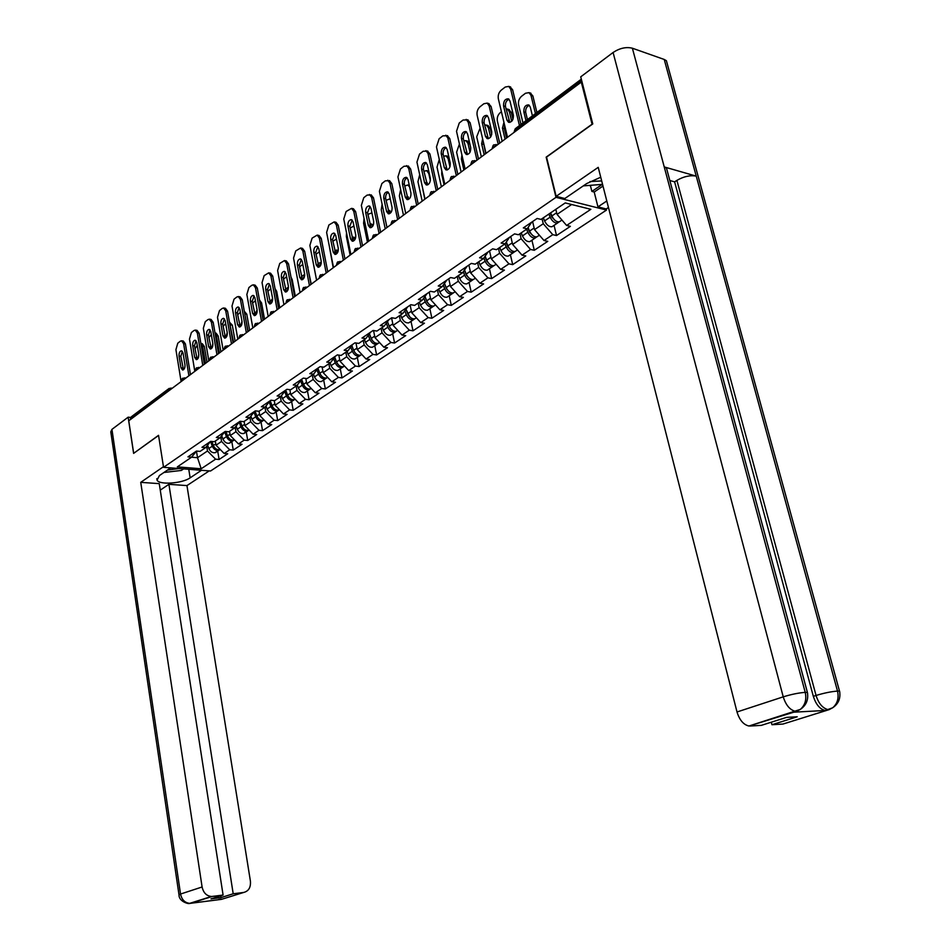 <?xml version="1.0" encoding="UTF-8"?>
<svg xmlns="http://www.w3.org/2000/svg" width="951" height="951" viewBox="0 0 951 951"><rect width="100%" height="100%" fill="white"/><g stroke="black" fill="none" stroke-linecap="round" stroke-linejoin="round"><path stroke-width="1.43" d="M606.239 208.947L606.524 210.052L210.563 470.995L163.548 467.321L555.99 197.344L606.524 210.052M555.824 209.327L557.048 214.391L566.618 225.458L590.856 209.315L565.239 202.92L541.012 219.396L537.125 218.468L523.312 227.907L527.199 228.799L531.704 222.177M566.618 225.458L570.374 226.35L556.525 235.539L554.053 225.351M542.046 218.694L543.259 223.723L552.769 234.671L556.525 235.539M552.769 234.671L544.008 240.508L547.764 241.352L534.307 250.279L531.918 240.223M519.959 233.732L521.124 238.701L530.551 249.471L534.307 250.279M530.551 249.471L522.04 255.141L525.784 255.938L512.696 264.628L510.378 254.678M498.467 248.342L499.608 253.263L508.951 263.855L512.696 264.628M508.951 263.855L500.666 269.371L504.41 270.132L491.667 278.584L489.432 268.729M477.568 262.571L478.674 267.433L487.934 277.847L491.667 278.584M487.934 277.847L479.875 283.208L483.607 283.933L471.209 292.159L469.033 282.423M457.229 276.408L458.299 281.223L467.476 291.458L471.209 292.159M467.476 291.458L459.63 296.688L463.363 297.378L451.297 305.378L449.181 295.737M437.436 289.877L438.47 294.644L447.576 304.712L451.297 305.378M447.576 304.712L439.933 309.8L443.641 310.454L431.897 318.252L429.852 308.718M418.155 303L419.153 307.708L428.188 317.622L431.897 318.252M428.188 317.622L420.734 322.579L424.443 323.197L412.996 330.805L411.01 321.367M399.372 315.78L400.347 320.439L409.299 330.199L412.996 330.805M409.299 330.199L402.035 335.037L405.732 335.62L394.582 343.026L392.656 333.682M381.078 328.238L382.017 332.85L390.885 342.455L394.582 343.026M390.885 342.455L383.812 347.163L387.497 347.721L376.62 354.937L374.753 345.7M363.234 340.375L364.15 344.94L372.947 354.402L376.62 354.937M372.947 354.402L366.052 358.991L369.725 359.526L359.109 366.563L357.303 357.41M345.843 352.215L346.723 356.732L355.448 366.052L359.109 366.563M355.448 366.052L348.72 370.533L352.381 371.033L342.027 377.904L340.268 368.833M328.868 363.757L329.724 368.239L338.378 377.416L342.027 377.904M338.378 377.416L331.816 381.791L335.465 382.254L325.361 388.959L323.661 379.996M312.308 375.027L313.152 379.461L321.723 388.507L325.361 388.959M321.723 388.507L315.328 392.775L318.954 393.215L309.099 399.753L307.435 390.873M296.153 386.023L296.962 390.409L305.473 399.325L309.099 399.753M305.473 399.325L299.22 403.497L302.846 403.913L293.217 410.297L291.6 401.5M280.379 396.757L281.163 401.096L289.603 409.893L293.217 410.297M289.603 409.893L283.493 413.958L287.107 414.351L277.704 420.592L276.135 411.89M264.972 407.242L265.733 411.545L274.102 420.211L277.704 420.592M274.102 420.211L268.146 424.182L271.736 424.562L262.547 430.648L261.026 422.03M249.899 417.37L250.672 421.745L258.969 430.292L262.547 430.648M258.969 430.292L253.144 434.179L256.711 434.524L247.736 440.479L246.25 431.932M235.17 427.225L235.943 431.706L244.169 440.147L247.736 440.479M244.169 440.147L238.475 443.939L242.041 444.26L233.268 450.085L231.818 441.621M220.775 436.854L221.547 441.454L229.714 449.775L233.268 450.085M229.714 449.775L224.151 453.472L227.693 453.782L219.11 459.476L217.708 451.095M206.7 446.281L207.484 450.976L215.58 459.178L219.11 459.476M215.58 459.178L201.184 468.772L177.326 466.882L191.603 457.169L196.5 451.071M527.199 228.799L518.45 234.754L514.562 233.875L501.141 243.04L505.017 243.896L496.517 249.673L492.642 248.841L479.589 257.757L483.465 258.565L475.191 264.188L471.327 263.403L458.644 272.057L462.507 272.818L454.459 278.298L450.608 277.549L438.256 285.978L442.108 286.703L434.286 292.028L430.446 291.315L418.428 299.517L422.268 300.207L414.66 305.378L410.82 304.712L399.123 312.701L402.951 313.343L395.533 318.395L391.717 317.753L380.329 325.527L384.145 326.145L376.917 331.067L373.113 330.461L362.01 338.033L365.814 338.615L358.777 343.406L354.985 342.835L344.167 350.218L347.959 350.764L341.1 355.436L337.32 354.901L326.775 362.093L330.556 362.616L323.863 367.169L320.095 366.658L309.812 373.672L313.58 374.171L307.054 378.605L303.298 378.118L293.277 384.965L297.021 385.428L290.649 389.767L286.917 389.304L277.133 395.985L280.866 396.424L274.649 400.656L270.928 400.228L261.382 406.743L265.091 407.159L259.029 411.284L255.32 410.88L246 417.239L249.697 417.632L243.777 421.662L240.08 421.281L230.986 427.498L234.659 427.867L228.882 431.802L225.209 431.445L216.317 437.508L219.978 437.864L214.32 441.704L210.67 441.371L201.981 447.303L205.63 447.624L200.102 451.38L196.465 451.071L187.965 456.86L191.603 457.169M532.608 221.559L534.533 229.631L543.259 223.723M534.533 229.631L544.008 240.508M510.77 236.466L512.637 244.443L521.124 238.701M512.637 244.443L522.04 255.141M505.017 243.896L509.581 237.274M489.539 250.957L491.346 258.85L499.608 253.263M491.346 258.85L500.666 269.371M483.465 258.565L488.077 251.967M468.891 265.067L470.638 272.866L478.674 267.433M470.638 272.866L479.875 283.208M462.507 272.818L467.155 266.244M448.789 278.786L450.477 286.513L458.299 281.223M450.477 286.513L459.63 296.688M442.108 286.703L446.804 280.141M429.21 292.147L430.851 299.791L438.47 294.644M430.851 299.791L439.933 309.8M422.268 300.207L426.999 293.669M410.154 305.164L411.747 312.724L419.153 307.708M411.747 312.724L420.734 322.579M402.951 313.343L407.717 306.828M391.574 317.848L393.12 325.337L400.347 320.439M393.12 325.337L402.035 335.037M384.145 326.145L388.935 319.655M373.541 330.532L374.979 337.617L382.017 332.85M374.979 337.617L383.812 347.163M365.814 338.615L370.628 332.149M355.971 342.978L357.279 349.588L364.15 344.94M357.279 349.588L366.052 358.991M347.959 350.764L352.797 344.321M338.829 355.115L340.03 361.261L346.723 356.732M340.03 361.261L348.72 370.533M330.556 362.616L335.406 356.197M322.104 366.931L323.197 372.649L329.724 368.239M323.197 372.649L331.816 381.791M313.58 374.171L318.454 367.775M305.782 378.439L306.769 383.776L313.152 379.461M306.769 383.776L315.328 392.775M297.021 385.428L301.907 379.069M289.829 389.66L290.744 394.617L296.962 390.409M290.744 394.617L299.22 403.497M280.866 396.424L285.764 390.088M274.257 400.609L275.089 405.209L281.163 401.096M275.089 405.209L283.493 413.958M265.091 407.159L270.013 400.846M259.041 411.272L259.801 415.563L265.733 411.545M259.801 415.563L268.146 424.182M249.697 417.632L254.618 411.355M244.134 421.424L244.871 425.668L250.672 421.745M244.871 425.668L253.144 434.179M234.659 427.867L239.593 421.614M229.56 431.338L230.273 435.546L235.943 431.706M230.273 435.546L238.475 443.939M219.978 437.864L224.911 431.635M215.318 441.038L216.008 445.199L221.547 441.454M216.008 445.199L224.151 453.472M205.63 447.624L210.563 441.43M168.446 391.087L168.315 390.29L130.465 418.654L130.584 419.427M130.465 418.654L131.345 416.788L168.66 388.781M196.453 451.119L197.523 457.704L207.484 450.976M191.543 457.205L197.523 457.704L201.184 468.772M163.548 467.321L158.544 435.32L133.865 453.199M133.651 453.187L128.754 420.794L581.299 82.071L592.069 124.201L546.159 157.141L555.99 197.344M582.131 82.333L581.299 82.071M557.048 214.391L571.634 204.513M183.484 369.761L180.845 356.292L182.354 351.288M181.724 340.815L183.329 341.04L185.409 343.893L183.614 343.644L188.904 375.776M190.462 374.611L185.409 343.893M181.118 381.601L175.923 349.635L177.789 343.18L180.286 341.231L181.534 340.791L183.614 343.644M183.044 352.976L184.969 364.768C185.136 367.799 184.351 369.559 182.628 370.046L180.975 367.811L179.061 356.054C178.907 353.011 179.691 351.24 181.427 350.776L183.044 352.976M220.216 449.478L219.943 449.597C217.125 450.144 214.938 448.765 213.357 445.484L211.895 441.478M198.771 354.426L198.01 358.479M205.475 363.365L202.611 346.259L200.863 343.489L202.254 343.668L204.37 346.497L202.611 346.259M197.261 345.379L195.003 348.898M220.121 449.478L218.861 450.322C216.043 450.869 213.856 449.49 212.287 446.209L210.54 441.466M217.399 450.512L215.401 452.64C212.596 453.187 210.409 451.82 208.84 448.539L207.591 445.151M207.009 362.224L204.37 346.497M167.459 470.079L179.026 468.534M183.65 468.891L181.344 470.448L163.964 472.469M589.917 181.593L601.686 180.916M602.565 184.363L583.308 185.885M170.681 467.88L159.435 475.559L157.046 480.136C159.209 485.153 182.283 483.512 190.141 477.842L201.505 470.281M163.453 466.703L140.736 482.347L159.257 483.643L223.093 895.057L212.394 896.413L190.699 903.284L221.428 899.361L243.682 892.454C248.663 891.182 250.909 887.402 250.41 881.113L186.955 485.592L168.909 484.321L160.267 490.122M209.232 470.888L186.955 485.592M140.736 482.347L202.099 886.986C203.395 892.799 206.522 895.961 211.455 896.472L212.394 896.413M178.99 894.736L110.791 431.861L111.933 429.376L128.147 417.18L130.644 417.43M223.093 895.057L210.979 898.873L221.036 897.589L233.197 893.774L243.682 892.454M233.197 893.774L168.909 484.321M128.147 417.18L133.615 453.377L158.567 435.475M221.036 897.589L220.751 895.794M189.273 903.391L190.699 903.319M219.966 899.456L218.73 899.456M600.747 177.207L586.684 183.567L564.823 198.521L556.145 196.322L598.227 167.352L737.013 711.978L783.232 696.845L613.086 52.495L580.728 76.841L592.77 123.927L546.54 157.093L556.145 196.322M606.797 200.994L597.953 206.878L606.215 208.958L608.45 207.484M589.561 185.552L590.464 185.79L591.891 191.413L594.197 192.019L597.953 206.878M832.874 707.627L829.177 709.624L782.958 724.056L771.95 724.721L771.297 722.213M613.086 52.495C619.731 48.132 626.162 46.706 632.379 48.216L664.238 166.936L666.485 168.054L667.424 171.549M796.51 711.396L794.014 712.18L825.147 710.468C819.893 709.196 815.946 704.489 813.331 696.346L674.616 181.855L676.898 180.381C683.733 176.446 690.176 175.02 696.239 176.125L664.226 59.461L632.379 48.216M664.226 59.461L666.389 60.709L667.4 64.395M813.331 696.346L816.053 695.466C824.125 693.017 831.281 691.555 837.51 691.08L696.239 176.125L664.238 166.936L805.224 692.364C806.745 699.365 805.188 704.988 800.552 709.22L796.914 711.229L748.972 726.017C743.516 724.769 739.521 720.085 737.013 711.978M771.95 724.721L797.223 716.781L786.62 717.375L761.311 725.363L749.982 726.041M674.616 181.855L669.837 180.524M603.005 186.075L594.197 192.019M591.891 191.413L602.268 184.387M676.898 180.381L816.053 695.466C818.526 703.336 822.472 708.043 827.881 709.612L826.074 710.492M832.85 707.639C838.568 703.704 840.803 698.212 839.578 691.151L837.51 691.08C839.044 697.975 837.486 703.502 832.85 707.639L828.808 709.636M197.19 359.395L194.48 345.795L196.049 340.696M195.419 330.128L197.035 330.366L199.139 333.23L197.344 332.969L202.765 365.398M204.334 364.221L199.139 333.23M194.812 371.354L189.475 339.091L191.377 332.553L193.933 330.556L195.24 330.104L197.344 332.969M196.762 342.408L198.747 354.307C198.914 357.386 198.105 359.169 196.334 359.656L194.658 357.41L192.684 345.546C192.53 342.443 193.338 340.66 195.121 340.185L196.762 342.408M211.205 348.779L208.424 335.061L210.064 329.878M209.422 319.191L211.063 319.441L213.19 322.318L211.384 322.044L216.959 354.782M218.528 353.606L213.19 322.318M208.828 360.869L203.336 328.309L205.273 321.688L207.889 319.643L209.256 319.167L211.384 322.044M210.789 331.59L212.834 343.596C213 346.735 212.168 348.553 210.337 349.029L208.649 346.782L206.617 334.8C206.462 331.649 207.306 329.831 209.149 329.367L210.789 331.59M225.542 337.926L222.689 324.089L224.4 318.799M223.758 308.017L225.423 308.279L227.551 311.155L225.744 310.87L231.473 343.905M233.054 342.729L227.551 311.155M223.152 350.134L217.506 317.277L219.479 310.573L222.165 308.469L223.604 307.993L225.744 310.87M225.149 320.523L227.241 332.648C227.408 335.846 226.552 337.688 224.662 338.164L222.962 335.905L220.882 323.815C220.715 320.594 221.583 318.751 223.485 318.3L225.149 320.523M240.211 326.811L237.286 312.855L239.081 307.47M238.416 296.569L240.104 296.843L242.255 299.731L240.437 299.434L246.333 332.791M247.914 331.614L242.255 299.731M237.821 339.162L232.008 305.996L234.029 299.185L236.775 297.045L238.285 296.546L240.437 299.434M239.83 309.206L241.994 321.438C242.16 324.695 241.269 326.562 239.331 327.037L237.607 324.766L235.468 312.57C235.301 309.289 236.205 307.423 238.154 306.971L239.83 309.206M255.237 315.447L252.229 301.36L254.095 295.88M253.43 284.86L255.141 285.157L257.305 288.046L255.474 287.737L261.549 321.402M263.13 320.225L257.305 288.046M252.823 327.929L246.856 294.441L248.912 287.547L251.718 285.348L253.311 284.836L255.474 287.737M254.868 297.615L257.091 309.967C257.257 313.295 256.342 315.185 254.333 315.649L252.597 313.378L250.398 301.063C250.232 297.711 251.159 295.82 253.18 295.381L254.868 297.615M234.528 439.897L234.16 440.063C231.331 440.586 229.132 439.196 227.539 435.867L225.934 431.516M212.822 343.549L211.752 348.28M219.372 352.976L216.412 335.703L215.033 333.123M211.3 334.597L208.863 337.653M234.326 439.944L233.054 440.8C230.237 441.335 228.026 439.933 226.433 436.616L224.698 431.909M231.521 440.979L229.524 443.166C226.707 443.701 224.495 442.322 222.914 439.005L221.69 435.701M220.905 351.822L218.183 335.965L216.412 335.703M215.009 332.969L216.055 333.112L218.183 335.965M249.162 430.09L248.698 430.292C245.869 430.815 243.646 429.4 242.029 426.036L240.282 421.305M227.23 332.541L225.791 337.748M233.577 342.336L229.56 322.686M225.672 323.554L223.069 326.312M248.841 430.209L247.569 431.053C244.74 431.576 242.517 430.161 240.9 426.797L239.176 422.137M245.976 431.219L243.955 433.478C241.126 434.001 238.915 432.598 237.298 429.246L236.11 426.024M235.111 341.195L232.317 325.183L230.534 324.921M229.476 322.223L232.317 325.183M264.14 420.045L263.582 420.306C260.74 420.817 258.506 419.379 256.865 415.979L255.046 411.07M241.982 321.379L240.353 326.728M248.104 331.471L244.502 312.38M240.377 312.261L237.631 314.805M263.7 420.235L262.428 421.091C259.587 421.602 257.352 420.152 255.712 416.764L254 412.152M260.003 422.72L258.731 423.564C255.89 424.087 253.655 422.648 252.027 419.26L250.874 416.134M249.637 330.318L246.761 314.163L244.989 313.878M244.3 311.25L246.761 314.163M279.463 409.762L278.809 410.083C275.968 410.594 273.71 409.12 272.057 405.685L270.203 400.716M257.103 310.062L254.69 314.555M255.427 300.706L252.538 303.131M278.905 410.024L277.633 410.88C274.78 411.379 272.533 409.917 270.88 406.481L269.169 401.928M275.112 412.568L273.84 413.423C270.999 413.923 268.753 412.472 267.1 409.037L265.971 406.029M264.509 319.191L261.549 302.882L259.944 302.62M257.115 311.999L256.532 313.913M259.468 300.029L261.549 302.882M295.155 399.242L294.406 399.622C291.553 400.109 289.282 398.624 287.606 395.14L285.728 390.136M272.604 298.602L269.799 302.038M270.833 288.866L267.825 291.244M294.465 399.586L293.193 400.442C290.34 400.93 288.07 399.432 286.394 395.961L284.706 391.455M290.59 402.19L289.318 403.034C286.465 403.533 284.206 402.047 282.53 398.576L281.448 395.675M279.725 307.803L276.682 291.339L275.493 291.137M272.616 299.827L271.51 303M275.029 288.629L276.682 291.339M270.607 303.797L267.516 289.591L269.478 284.004M270.88 275.754L268.705 272.854L270.548 273.175L272.711 276.075L270.88 275.754L277.133 309.741M278.702 308.564L272.711 276.075M268.194 316.421L262.048 282.625L264.152 275.624L268.705 272.854M270.262 285.752L272.545 298.222C272.723 301.61 271.772 303.535 269.692 303.987L267.956 301.705L265.686 289.282C265.519 285.859 266.482 283.933 268.574 283.505L270.262 285.752M311.227 388.448L310.371 388.911C307.506 389.387 305.223 387.865 303.524 384.347L301.657 379.401M288.474 287.012L285.395 289.425M286.62 276.753L283.481 279.154M311.155 388.377L309.123 389.744C306.27 390.219 303.987 388.697 302.287 385.191L300.611 380.757M306.436 391.55L305.164 392.406C302.299 392.882 300.029 391.372 298.329 387.865L297.283 385.084M295.297 296.141L292.171 279.523L291.422 279.392M288.462 287.678L286.869 291.517M291.006 277.145L292.171 279.523M286.346 291.874L283.184 277.537L285.229 271.843M286.655 263.475L284.468 260.574L286.31 260.919L288.498 263.819L286.655 263.475L293.086 297.794M294.655 296.617L288.498 263.819M283.933 304.641L277.609 270.512L279.76 263.415L284.468 260.574M286.025 273.591L288.379 286.18C288.557 289.651 287.571 291.612 285.419 292.04L283.671 289.758L281.341 277.205C281.175 273.722 282.162 271.76 284.325 271.344L286.025 273.591M327.679 377.392L326.728 377.927C323.851 378.391 321.557 376.846 319.833 373.291L317.979 368.394M304.7 275.279L303.892 274.887L301.419 276.753M302.798 264.402L299.541 266.827M327.62 377.333L325.456 378.783C322.579 379.247 320.285 377.702 318.573 374.147L316.921 369.784M322.662 380.662L321.39 381.517C318.514 381.981 316.231 380.448 314.508 376.893L313.497 374.219M311.25 284.206L307.755 267.374M304.689 275.398L302.608 279.582M307.446 265.804L308.029 267.421M302.477 279.653L299.232 265.186L301.36 259.397M302.81 250.909L300.623 247.997L302.477 248.354L304.665 251.266L302.81 250.909L309.432 285.562M311.013 284.385L304.665 251.266M300.064 292.575L293.538 258.113L295.749 250.909L300.623 247.997M302.18 261.145L304.605 273.852C304.784 277.407 303.761 279.392 301.538 279.808L299.779 277.526L297.378 264.853C297.211 261.275 298.234 259.29 300.468 258.898L302.18 261.145M344.535 366.064L343.477 366.682C340.601 367.134 338.294 365.564 336.547 361.962L334.704 357.124M321.248 263.379L320.118 262.595L317.872 263.926M319.393 251.837L315.982 254.19M344.488 366.016L342.182 367.561C339.305 368.013 336.987 366.432 335.251 362.842L333.623 358.563M339.281 369.499L338.009 370.355C335.132 370.807 332.826 369.25 331.091 365.66L330.068 362.949M320.986 263.07L318.775 266.862M319.001 267.136L315.661 252.538L317.907 246.63M319.37 238.023L317.182 235.111L319.037 235.491L321.224 238.392L319.37 238.023L326.193 273.008M327.762 271.843L321.224 238.392M316.588 280.212L309.871 245.406L312.118 238.107L317.182 235.111M318.728 248.389L321.224 261.228C321.402 264.853 320.344 266.862 318.05 267.267L316.279 264.984L313.806 252.181C313.64 248.532 314.71 246.523 317.028 246.143L318.728 248.389M360.655 355.163L361.772 354.402L360.655 355.163C357.778 355.591 355.448 353.986 353.677 350.348L351.858 345.582M338.128 251.242L336.737 250.006L334.752 250.898M336.44 239.058L332.838 241.233M329.462 246.903L333.195 267.778M360.619 355.175L359.323 356.054C356.435 356.494 354.117 354.889 352.345 351.252L350.741 347.056M356.316 358.063L355.044 358.919C352.167 359.359 349.849 357.766 348.09 354.141L347.044 351.394M337.605 250.482L335.43 253.584M335.941 254.297L332.517 239.581L334.859 233.554M336.345 224.816L334.158 221.904L336.024 222.296L338.211 225.209L336.345 224.816L343.37 260.158M344.94 258.981L338.211 225.209M333.516 267.528L326.609 232.389L328.903 224.971L334.158 221.904M335.691 235.313L338.271 248.27C338.449 251.979 337.343 254.036 334.966 254.416L333.195 252.122L330.651 239.2C330.484 235.468 331.59 233.423 333.991 233.054L335.691 235.313M379.508 342.515L378.26 343.335C375.383 343.763 373.042 342.122 371.247 338.437L369.44 333.753M355.341 238.784L353.784 237.108L352.084 237.643M353.938 226.065L350.134 227.967M346.509 232.71L346.354 236.419L350.111 255.118M378.201 343.359L376.893 344.262C374.005 344.678 371.663 343.049 369.88 339.364L368.299 335.275M373.791 346.342L372.519 347.198C369.63 347.626 367.3 345.998 365.505 342.324L364.447 339.555M371.698 339.436L372.685 340.91M354.628 237.584L352.607 239.985M353.308 241.138L349.79 226.279L352.239 220.145M353.748 211.265L351.561 208.364L353.439 208.78L355.626 211.681L353.748 211.265L361 246.963M362.557 245.798L355.626 211.681M350.883 254.535L343.763 219.039L346.116 211.502L351.561 208.364M353.094 221.904L355.745 234.992C355.924 238.796 354.771 240.876 352.31 241.233L350.539 238.939L347.911 225.886C347.745 222.059 348.91 219.978 351.383 219.645L353.094 221.904M397.589 330.366L396.317 331.221C393.429 331.626 391.075 329.961 389.256 326.229L387.473 321.628M372.911 225.922L371.247 223.889L369.868 224.139M371.924 212.917L367.859 214.344M364.055 218.516L363.591 223.259L367.443 242.136M396.234 331.245L394.915 332.161C392.026 332.565 389.672 330.9 387.853 327.18L386.32 323.197M391.693 334.324L390.421 335.18C387.532 335.584 385.191 333.932 383.372 330.211L382.29 327.406M389.458 326.716L391.051 329.117M372.091 224.353L370.284 226.112M371.116 227.634L367.502 212.655L370.07 206.391M371.163 194.872L373.481 197.808L371.603 197.38L379.069 233.435M380.638 232.27L373.481 197.808M368.703 241.197L361.356 205.345L363.769 197.701L367.098 195.098L371.306 194.907M370.938 208.15L373.672 221.369C373.85 225.268 372.649 227.372 370.094 227.717L368.334 225.423L365.624 212.239C365.457 208.317 366.67 206.201 369.238 205.903L370.938 208.15M371.603 197.38L369.428 194.48M416.11 317.943L414.85 318.787C411.949 319.167 409.584 317.479 407.741 313.699L405.982 309.194M390.885 212.62L389.173 210.337L388.151 210.385M390.433 199.686L389.351 199.032L386.047 200.376M382.1 204.156L381.256 209.767L385.226 228.822M414.743 318.823L413.412 319.75C410.511 320.142 408.145 318.442 406.303 314.674L404.805 310.822M410.059 321.997L408.799 322.853C405.911 323.245 403.545 321.557 401.702 317.789L400.597 314.947M405.97 309.23L409.81 316.885M389.981 210.801L388.483 211.99M389.387 213.785L385.678 198.664C385.381 195.585 386.284 193.457 388.377 192.268M389.435 180.631L391.8 183.567L389.91 183.127L397.625 219.55M399.182 218.385L391.8 183.567M386.986 227.515L379.401 191.306L381.874 183.531L385.298 180.856L389.648 180.678M389.244 194.028L392.062 207.389C392.24 211.384 390.992 213.535 388.341 213.832L386.593 211.55L383.8 198.236C383.633 194.206 384.893 192.066 387.556 191.793L389.244 194.028M389.91 183.127L387.758 180.238M435.118 305.176L433.858 306.032C430.958 306.4 428.58 304.665 426.702 300.837L424.99 296.45M409.287 198.854L406.921 196.381M409.631 186.931L407.741 184.993L404.71 186.039M400.633 189.558L399.361 195.918L403.462 215.176M433.727 306.067L432.384 307.018C429.483 307.387 427.094 305.663 425.228 301.836L423.777 298.127M428.913 309.348L427.653 310.192C424.752 310.573 422.375 308.849 420.508 305.033L419.391 302.156M424.931 296.522L426.94 301.657L429.008 304.284M408.348 196.893L407.194 197.618M408.145 199.555L404.341 184.304C404.032 181.142 404.971 178.966 407.159 177.789M408.193 166.021L410.606 168.969L408.716 168.493L416.669 205.297M418.226 204.132L410.606 168.969M405.744 213.476L397.934 176.886L400.454 169.005L403.973 166.259L408.478 166.092M408.038 179.549L410.939 193.041C411.117 197.142 409.822 199.33 407.064 199.591L405.328 197.309L402.439 183.852C402.285 179.727 403.593 177.54 406.362 177.314L408.038 179.549M408.716 168.493L406.576 165.617M446.09 287.784L445.924 286.988M454.637 292.088L453.377 292.932C450.477 293.277 448.076 291.505 446.174 287.63L444.497 283.362M428.152 184.601L426.238 182.128M422.375 187.014L424.8 199.211M430.363 180.702L428.77 173.451L426.63 170.598L423.873 171.323M419.688 174.687L417.953 181.724L422.185 201.172M453.223 292.967L451.856 293.954C448.955 294.299 446.554 292.539 444.664 288.664L443.261 285.098M448.266 296.367L447.006 297.211C444.105 297.556 441.704 295.809 439.814 291.945L438.673 289.033M444.402 283.493L446.376 288.486L448.694 291.303M427.189 182.628L426.428 182.996M427.391 184.958L423.492 169.575C423.171 166.318 424.158 164.107 426.44 162.918M427.451 151.007L429.923 153.967L428.021 153.48L436.224 190.652M437.769 189.499L429.923 153.967M425.002 199.056L416.942 162.098L419.534 154.074L423.136 151.257L427.807 151.102M427.332 164.678L430.327 178.312C430.494 182.521 429.151 184.744 426.286 184.969L424.562 182.699L421.59 169.1C421.436 164.856 422.803 162.633 425.679 162.455L427.332 164.678M428.021 153.48L425.917 150.615M465.657 273.282L465.408 272.129M474.68 278.631L473.42 279.475C470.519 279.808 468.106 278.001 466.18 274.078L464.54 269.941M447.481 169.86L446.114 167.673M441.835 170.978L441.692 174.092L444.069 184.779M449.966 166.829L448.135 158.662L446.019 155.821L443.558 156.226M439.279 159.506L437.02 167.15L441.383 186.788M473.229 279.523L471.862 280.521C468.962 280.854 466.549 279.059 464.623 275.124L463.268 271.736M468.13 283.029L466.87 283.874C463.969 284.206 461.568 282.411 459.642 278.5L458.477 275.564M464.409 270.12L466.335 274.97L468.891 277.954M447.517 156.214L448.836 156.903M447.172 169.967L443.154 154.442C442.833 151.09 443.867 148.832 446.257 147.655M447.232 135.601L449.752 138.561L447.85 138.05L456.314 175.614M457.859 174.461L449.752 138.561M444.783 184.244L436.473 146.894L439.124 138.751L442.821 135.862L447.671 135.72M447.148 149.402L450.251 163.18C450.405 167.507 448.991 169.765 446.019 169.944L444.319 167.685L441.252 153.943C441.109 149.58 442.536 147.322 445.52 147.191L447.148 149.402M447.85 138.05L445.769 135.208M485.735 258.315L485.39 256.806M495.257 264.818L494.009 265.662C491.108 265.959 488.683 264.128 486.722 260.146L485.141 256.164M461.924 155.001L461.413 159.174L463.862 169.967M467.191 154.24L466.668 153.242M470.02 152.243L468.011 143.47L465.931 140.653L463.791 140.784M459.428 144.017L456.611 152.184L461.104 172.036M493.795 265.709L492.404 266.732C489.503 267.041 487.078 265.21 485.117 261.228L483.845 258.018M488.529 269.335L487.281 270.167C484.38 270.488 481.955 268.657 480.005 264.699L478.829 261.715M484.974 256.401L486.841 261.085L489.622 264.223M467.345 141.033L469.83 143.791M467.476 154.549L463.363 138.894C463.03 135.446 464.112 133.14 466.608 131.963M467.547 119.767L470.127 122.727L468.213 122.192L476.962 160.16M478.496 159.007L470.127 122.727M465.11 169.028L456.528 131.286L459.25 123.012L463.054 120.028L468.094 119.921M467.512 133.699L470.709 147.619C470.852 152.089 469.39 154.383 466.299 154.502L464.623 152.255L461.449 138.37C461.318 133.877 462.804 131.583 465.919 131.511L467.512 133.699M468.213 122.192L466.18 119.374M506.336 242.885L506.182 242.22M516.417 250.624L515.169 251.456C512.268 251.742 509.831 249.863 507.834 245.822L506.312 242.018M482.621 138.822L481.658 143.851L484.19 154.751M490.585 137.063L488.434 127.874L486.389 125.08L484.618 124.997M480.136 128.112L476.713 136.825L481.361 156.879M514.919 251.516L513.516 252.562C510.628 252.847 508.179 250.969 506.194 246.939L504.981 243.92M509.498 255.26L508.262 256.092C505.361 256.39 502.913 254.523 500.939 250.505L499.727 247.486M506.11 242.315L507.905 246.808L510.913 250.077M491.726 134.46L490.3 128.397L488.434 127.874M483.429 142.305L485.688 153.634M487.708 125.449L490.3 128.397M488.35 138.715L484.13 122.917C483.797 119.374 484.927 117.009 487.53 115.844M488.434 103.493L491.073 106.464L489.159 105.906L498.193 144.267M499.715 143.126L491.073 106.464M486.009 153.384L477.14 115.249C476.641 111.861 477.568 109.056 479.934 106.833L483.845 103.766L487.174 103.112L489.087 103.683M488.445 117.567L491.75 131.642C491.881 136.243 490.336 138.573 487.126 138.62L485.485 136.397L482.216 122.37C482.098 117.734 483.655 115.404 486.876 115.404L488.445 117.567M489.159 105.906L487.174 103.112M538.159 236.026L536.923 236.858C534.022 237.108 531.573 235.194 529.552 231.105L528.09 227.491M503.935 122.346L502.461 128.1L505.076 139.119M511.686 121.324L509.415 111.838L507.418 109.08L506.039 108.866M501.415 111.754L500.167 112.717C497.801 114.916 496.862 117.686 497.373 121.039L502.164 141.295M536.637 236.918L535.235 237.988C532.334 238.249 529.873 236.335 527.853 232.258L526.616 229.191M531.05 240.793L529.814 241.625C526.913 241.887 524.465 239.985 522.456 235.919L521.219 232.864M527.841 227.848L529.576 232.139L532.786 235.539M512.958 119.339L511.281 112.384L509.415 111.838M504.577 125.056L504.339 128.623L506.562 138.002M508.63 109.436L511.281 112.384M509.819 122.417L505.468 106.488C505.136 102.839 506.336 100.437 509.058 99.261M509.902 86.755L512.613 89.739L510.687 89.144L519.46 125.58M520.982 124.438L512.613 89.739M507.501 137.313L498.336 98.761C497.813 95.338 498.764 92.485 501.201 90.19L505.219 87.052L508.761 86.398L510.675 86.993M509.962 100.972L513.374 115.202C513.492 119.945 511.888 122.31 508.535 122.299L506.931 120.099L503.555 105.918C503.459 101.127 505.088 98.773 508.44 98.845L509.962 100.972M510.687 89.144L508.761 86.398M560.531 221.012L559.295 221.845C556.406 222.07 553.934 220.109 551.877 215.972L550.617 212.858M532.417 115.856L530.266 107.047L528.744 104.931C525.368 104.848 523.739 107.178 523.846 111.909L525.974 120.694M535.449 113.585L530.979 95.362L529.041 92.639L525.499 93.257L521.469 96.348C519.032 98.607 518.081 101.424 518.604 104.812L522.979 122.941M558.974 221.904L557.559 223.009C554.659 223.247 552.186 221.286 550.142 217.149L548.882 214.046M553.22 225.922L551.984 226.742C549.096 226.992 546.623 225.042 544.578 220.917L543.33 217.827M550.249 213.107L551.853 217.042L555.265 220.561M536.911 112.491L532.857 95.932L530.979 95.362M529.327 105.335C526.592 106.464 525.38 108.842 525.725 112.468L527.448 119.588M530.147 92.972L532.857 95.932M170.479 389.577L168.315 390.29L169.183 388.388L171.489 388.816M581.679 80.573L515.085 130.477L515.323 131.452M581.323 79.171L515.775 128.349L514.348 132.177M184.114 379.366L181.926 380.091L181.653 381.196M182.794 378.177L185.136 378.605M198.07 368.917L195.858 369.666L195.561 370.795M196.714 367.74L199.092 368.156M212.346 358.23L210.1 358.991L209.802 360.132M210.956 357.053L213.369 357.469M226.956 347.293L224.674 348.066L224.365 349.231M225.53 346.116L227.99 346.521M241.911 336.095L239.604 336.88L239.272 338.069M240.448 334.918L242.945 335.323M257.234 324.636L254.88 325.432L254.547 326.645M255.724 323.459L258.268 323.863M272.925 312.891L270.536 313.699L270.179 314.947M271.368 311.726L273.959 312.118M288.997 300.861L286.572 301.693L286.203 302.953M287.404 299.696L290.031 300.076M305.473 288.522L303.012 289.377L302.62 290.661M303.833 287.368L306.507 287.749M322.365 275.885L319.857 276.753L319.453 278.061M320.677 274.732L323.399 275.101M339.685 262.916L337.141 263.796L336.713 265.139M337.95 261.775L340.731 262.131M357.457 249.614L354.866 250.517L354.414 251.884M355.662 248.473L358.503 248.829M375.693 235.967L373.065 236.882L372.59 238.285M373.85 234.838L376.739 235.182M394.403 221.952L391.741 222.891L391.241 224.329M392.513 220.834L395.461 221.167M413.626 207.568L410.915 208.531L410.392 209.993M411.676 206.45L414.684 206.783M433.383 192.791L430.613 193.766L430.054 195.264M431.362 191.686L434.429 192.007M453.675 177.599L450.857 178.598L450.263 180.143M453.782 176.125L454.721 176.815M474.537 161.979L471.66 163.013L471.03 164.606M474.632 160.517L475.583 161.194M495.982 145.919L493.07 146.977L492.38 148.618M496.077 144.457L497.028 145.134M180.975 367.811L182.758 368.037M179.061 356.054L180.845 356.292M213.357 445.484L215.782 443.832M208.84 448.539L212.287 446.209M111.933 429.376L180.535 894.047L202.099 886.986M188.762 469.295L190.141 477.842M211.455 896.472L189.76 903.343C189.297 904.46 178.776 901.667 179.014 894.95L180.535 894.047C181.796 899.753 184.874 902.856 189.76 903.343L190.699 903.284M219.645 899.337L221.5 899.099M794.014 712.18L796.902 711.229M796.379 711.336L795.381 711.3C789.912 709.969 785.871 705.155 783.232 696.845C791.422 694.337 798.757 692.839 805.224 692.364L807.399 692.447L807.637 693.648M666.389 60.709L839.816 692.269M800.813 709.066L796.76 711.312M194.658 357.41L196.453 357.647M192.684 345.546L194.48 345.795M208.649 346.782L210.456 347.032M206.617 334.8L208.424 335.061M222.962 335.905L224.781 336.167M220.882 323.815L222.689 324.089M237.607 324.766L239.426 325.04M235.468 312.57L237.286 312.855M252.597 313.378L254.428 313.664M250.398 301.063L252.229 301.36M227.539 435.867L230.035 434.167M222.914 439.005L226.433 436.616M242.029 426.036L244.633 424.277M237.298 429.246L240.9 426.797M256.865 415.979L259.552 414.16M252.027 419.26L255.712 416.764M272.057 405.685L274.839 403.795M267.1 409.037L270.88 406.481M287.606 395.14L290.483 393.191M282.53 398.576L286.394 395.961M267.956 301.705L269.787 302.014M265.686 289.282L267.516 289.591M303.524 384.347L306.507 382.326M298.329 387.865L302.287 385.191M283.671 289.758L285.514 290.079M281.341 277.205L283.184 277.537M319.833 373.291L322.924 371.199M314.508 376.893L318.573 374.147M299.779 277.526L301.633 277.858M297.378 264.853L299.232 265.186M336.547 361.962L339.745 359.787M331.091 365.66L335.251 362.842M316.279 264.984L318.145 265.329M313.806 252.181L315.661 252.538M353.677 350.348L356.982 348.102M348.09 354.141L352.345 351.252M333.195 252.122L335.073 252.49M330.651 239.2L332.517 239.581M371.247 338.437L374.67 336.107M365.505 342.324L369.88 339.364M350.539 238.939L352.417 239.331M347.911 225.886L349.79 226.279M389.256 326.229L392.811 323.815M383.372 330.211L387.853 327.18M368.334 225.423L370.212 225.827M365.624 212.239L367.502 212.655M407.741 313.699L411.414 311.191M401.702 317.789L406.303 314.674M386.593 211.55L388.483 211.966M383.8 198.236L385.678 198.664M426.702 300.837L430.518 298.245M420.508 305.033L425.228 301.836M405.328 197.309L407.218 197.749M402.439 183.852L404.341 184.304M446.174 287.63L450.132 284.943M439.814 291.945L444.664 288.664M424.562 182.699L426.464 183.151M421.59 169.1L423.492 169.575M466.18 274.078L470.281 271.285M459.642 278.5L464.623 275.124M449.3 158.96L448.135 158.662M442.572 174.318L441.692 174.092M444.319 167.685L446.221 168.161M441.252 153.943L443.154 154.442M486.722 260.146L490.989 257.257M480.005 264.699L485.117 261.228M469.877 143.97L468.011 143.47M462.971 159.578L461.413 159.174M464.623 152.255L466.525 152.754M461.449 138.37L463.363 138.894M507.834 245.822L512.256 242.826M500.939 250.505L506.194 246.939M483.524 144.35L481.658 143.851M485.485 136.397L487.399 136.92M482.216 122.37L484.13 122.917M529.552 231.105L534.141 227.99M522.456 235.919L527.853 232.258M504.339 128.623L502.461 128.1M506.931 120.099L508.856 120.646M503.555 105.918L505.468 106.488M551.877 215.972L556.656 212.727M544.578 220.917L550.142 217.149M525.725 112.468L523.846 111.909M170.74 388.091L172.226 388.258M182.223 378.629L181.558 380.578M184.375 377.88L185.861 378.058M196.144 368.192L195.466 370.165M198.319 367.431L199.805 367.621M210.385 357.505L209.696 359.502M212.596 356.744L214.07 356.934M224.959 346.568L224.258 348.601M227.194 345.807L228.668 346.009M239.866 335.382L239.165 337.439M242.148 334.609L243.622 334.823M255.141 323.922L254.428 326.003M257.459 323.138L258.922 323.364M270.797 312.178L270.072 314.305M273.139 311.393L274.601 311.631M286.822 300.159L286.085 302.311M289.199 299.363L290.661 299.613M303.25 287.832L302.501 290.019M305.604 287.024L307.125 287.285M320.095 275.196L319.334 277.419M322.496 274.387L323.994 274.661M337.367 262.238L336.595 264.497M339.828 261.418L341.302 261.703M355.08 248.948L354.295 251.242M357.612 248.128L359.062 248.413M373.267 235.301L372.459 237.643M375.859 234.481L377.274 234.778M391.931 221.298L391.111 223.675M394.594 220.477L395.973 220.787M411.094 206.926L410.261 209.339M413.84 206.105L415.171 206.415M430.791 192.15L429.935 194.622M433.608 191.341L434.904 191.65M451.012 176.969L450.144 179.489M455.172 176.47L451.594 176.506M471.815 161.373L470.923 163.941M476.011 160.874L472.385 160.897M493.2 145.325L492.285 147.94M497.432 144.837L493.771 144.849M515.216 128.813L514.265 131.488M215.401 452.64L218.861 450.322M156.82 478.638L157.046 480.136M800.552 709.22C806.317 705.202 808.6 699.615 807.399 692.447L666.485 168.054M832.612 707.817L825.147 710.468M800.314 709.41L748.972 726.017M229.524 443.166L233.054 440.8M243.955 433.478L247.569 431.053M258.731 423.564L262.428 421.091M273.84 413.423L277.633 410.88M294.406 399.622L295.083 399.17M289.318 403.034L293.193 400.442M305.164 392.406L309.123 389.744M321.39 381.517L325.456 378.783M338.009 370.355L342.182 367.561M355.044 358.919L359.323 356.054M378.26 343.335L379.508 342.503M372.519 347.198L376.893 344.262M396.317 331.221L397.696 330.306M390.421 335.18L394.915 332.161M414.85 318.787L416.348 317.777M408.799 322.853L413.412 319.75M389.351 199.032L390.35 199.258M433.858 306.032L435.499 304.926M427.653 310.192L432.384 307.018M407.741 184.993L409.287 185.362M453.377 292.932L455.172 291.731M447.006 297.211L451.856 293.954M426.63 170.598L428.485 171.061M473.42 279.475L475.369 278.168M466.87 283.874L471.862 280.521M446.019 155.821L447.873 156.297M494.009 265.662L496.125 264.235M487.281 270.167L492.404 266.732M465.931 140.653L467.785 141.152M515.169 251.456L517.451 249.923M508.262 256.092L513.516 252.562M486.389 125.08L488.255 125.603M536.923 236.858L539.383 235.206M529.814 241.625L535.235 237.988M507.418 109.08L509.296 109.627M559.295 221.845L561.958 220.061M551.984 226.742L557.559 223.009M529.041 92.639L530.92 93.21"/></g></svg>
